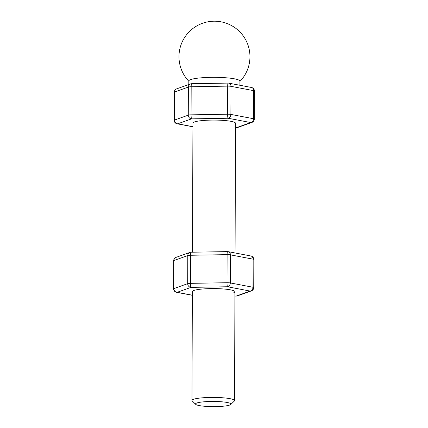 <?xml version="1.0" encoding="UTF-8"?>
<svg xmlns="http://www.w3.org/2000/svg" width="428" height="428" viewBox="0 0 428 428"><rect width="100%" height="100%" fill="white"/><g stroke="black" fill="none" stroke-linecap="round" stroke-linejoin="round"><path stroke-width="0.64" d="M188.818 84.514L188.828 80.967A25.552 3.729 0.2 0 1 190.701 79.576A25.552 3.729 0.2 0 1 219.275 77.415A25.552 3.729 0.2 0 1 239.931 81.143L239.915 85.268M196.805 403.01A17.746 2.589 -179.8 0 0 195.703 404.358A17.746 2.589 -179.8 0 0 211.154 406.6A17.746 2.589 -179.8 0 0 229.697 405.065A17.746 2.589 -179.8 0 0 230.799 404.481A17.746 2.589 -179.8 0 0 217.927 401.555A17.746 2.589 -179.8 0 0 196.805 403.01M195.703 404.358L192.204 400.908A21.293 3.108 0.2 0 1 191.974 400.453A21.293 3.108 0.2 0 1 193.531 399.292A21.293 3.108 0.2 0 1 217.344 397.489A21.293 3.108 0.2 0 1 234.555 400.597A21.293 3.108 0.2 0 1 234.325 401.057L230.799 404.481M235.074 252.969L235.523 123.259A21.293 3.108 -179.8 0 0 218.312 120.15A21.293 3.108 -179.8 0 0 194.499 121.948A21.293 3.108 -179.8 0 0 192.942 123.109L192.493 252.204M251.964 122.397L238.118 127.335A3.547 3.547 0 0 1 236.984 127.544A3.547 0.487 -91 0 1 236.909 127.507L250.76 122.563A3.547 3.253 -109.6 0 0 251.964 122.397A3.547 3.547 0 0 0 254.318 119.064A3.547 0.519 0.2 0 0 253.569 118.743A3.547 2.766 100.8 0 1 250.76 122.563L228.081 118.24A3.547 2.766 -79.2 0 0 230.89 114.42L253.569 118.743L253.665 90.661L230.986 86.338A3.547 2.766 -79.2 0 0 228.852 83.16A3.547 3.547 0 0 0 228.129 83.096L191.605 83.717A3.547 3.547 0 0 0 190.471 83.925L176.625 88.864A3.547 3.547 0 0 0 174.271 92.197A3.547 0.519 0.2 0 1 174.528 92.004L174.431 120.086L188.277 115.148L188.374 87.061L174.528 92.004A3.547 3.253 -109.6 0 1 176.625 88.864M192.926 126.8L177.058 123.778A3.547 2.766 -79.2 0 0 177.711 123.804L191.557 118.861A3.547 3.253 -109.6 0 1 188.277 115.148A3.547 0.519 0.2 0 1 191.075 114.838L227.6 114.217A3.547 0.519 0.2 0 1 229.424 114.255A3.547 0.519 0.2 0 1 230.89 114.42L230.986 86.338A3.547 0.519 0.2 0 0 229.52 86.172A3.547 0.519 0.2 0 0 227.696 86.13L191.172 86.75L191.075 114.838A3.547 0.487 -91 0 0 191.557 118.861L228.081 118.24A3.547 0.487 -91 0 1 227.6 114.217L227.696 86.13A3.547 0.487 -91 0 1 228.129 83.096M254.414 90.982A3.547 3.547 0 0 0 251.53 87.483A3.547 2.766 100.8 0 1 253.665 90.661A3.547 0.519 0.2 0 1 254.414 90.982L254.318 119.064M190.471 83.925A3.547 3.253 -109.6 0 0 188.374 87.061A3.547 0.519 0.2 0 1 191.172 86.75A3.547 0.487 -91 0 1 191.605 83.717M192.589 291.163A21.293 3.108 0.2 0 1 193.911 290.462A21.293 3.108 0.2 0 1 216.167 288.616A21.293 3.108 0.2 0 1 234.704 291.308A21.293 3.108 0.2 0 1 233.378 292.929M234.924 296.042L236.326 296.015A3.547 0.487 89 0 0 236.395 296.053L234.924 296.08M236.395 296.053A3.547 3.547 0 0 0 237.529 295.85A3.547 3.253 70.4 0 1 236.326 296.015L250.171 291.077A3.547 2.766 -79.2 0 0 252.98 287.258L253.076 259.17A3.547 2.766 -79.2 0 0 250.942 255.992L228.263 251.675A3.547 3.547 0 0 0 227.541 251.611A3.547 0.487 89 0 0 227.108 254.644L190.588 255.265A3.547 0.487 -91 0 1 191.016 252.231A3.547 3.547 0 0 0 189.882 252.434A3.547 3.253 70.4 0 0 187.785 255.57L173.939 260.513L173.843 288.6L187.689 283.657L187.785 255.57A3.547 0.519 -179.8 0 1 190.588 255.265L190.487 283.347A3.547 0.487 89 0 0 190.968 287.375L177.122 292.313L192.338 295.213M253.729 287.579A3.547 0.519 -179.8 0 0 252.98 287.258L230.301 282.935A3.547 0.519 -179.8 0 0 228.836 282.769A3.547 0.519 -179.8 0 0 227.011 282.726L190.487 283.347A3.547 0.519 -179.8 0 0 187.689 283.657A3.547 3.253 70.4 0 0 190.968 287.375L227.493 286.755A3.547 0.487 -91 0 1 227.011 282.726L227.108 254.644A3.547 0.519 -179.8 0 1 228.932 254.681A3.547 0.519 -179.8 0 1 230.398 254.847L230.301 282.935A3.547 2.766 -79.2 0 1 227.493 286.755L250.171 291.077A3.547 3.253 70.4 0 0 251.375 290.906A3.547 3.547 0 0 0 253.729 287.579L253.825 259.491A3.547 0.519 -179.8 0 0 253.076 259.17L230.398 254.847A3.547 2.766 -79.2 0 0 228.263 251.675M192.338 295.315L176.47 292.292A3.547 2.766 -79.2 0 0 177.122 292.313A3.547 3.253 70.4 0 1 173.843 288.6A3.547 0.519 -179.8 0 0 173.586 288.793L173.682 260.706A3.547 0.519 -179.8 0 1 173.939 260.513A3.547 3.253 70.4 0 1 176.036 257.378A3.547 3.547 0 0 0 173.682 260.706M174.271 92.197L174.175 120.279A3.547 0.519 0.2 0 1 174.431 120.086A3.547 3.253 -109.6 0 0 177.711 123.804L192.926 126.704M235.512 127.528L236.909 127.507A3.547 3.253 -109.6 0 0 238.118 127.335M239.931 81.411A35.487 35.487 0 0 0 202.54 23.273A35.487 35.487 0 0 0 188.828 81.229M191.974 400.453L192.354 291.623M234.555 400.597L234.935 291.768M251.53 87.483L228.852 83.16M236.984 127.544L235.507 127.565M174.175 120.279A3.547 3.547 0 0 0 177.058 123.778M253.825 259.491A3.547 3.547 0 0 0 250.942 255.992M251.375 290.906L237.529 295.85M189.882 252.434L176.036 257.378M227.541 251.611L191.016 252.231M173.586 288.793A3.547 3.547 0 0 0 176.47 292.292"/></g></svg>
